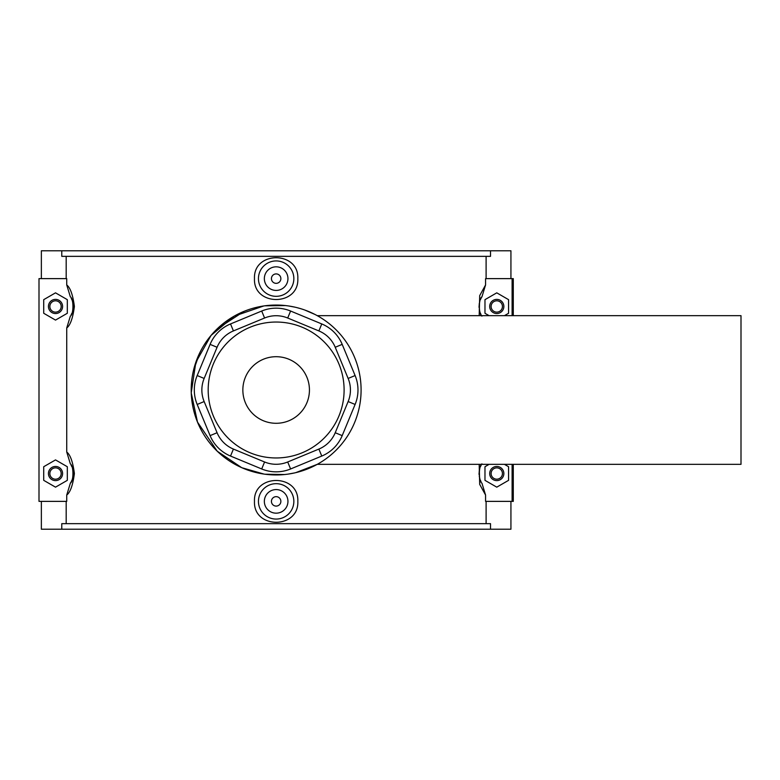 <?xml version="1.0" encoding="UTF-8"?>
<svg xmlns="http://www.w3.org/2000/svg" width="780" height="780" viewBox="0 0 780 780"><rect width="100%" height="100%" fill="white"/><g stroke="black" fill="none" stroke-linecap="round" stroke-linejoin="round"><path stroke-width="1.17" d="M510.929 501.374L510.929 529.22L41.36 529.22L41.36 501.374M41.36 278.626L41.36 250.78L510.929 250.78L510.929 278.626M490.523 250.78L490.523 256.347L61.776 256.347L61.776 250.78M66.183 278.626L66.183 256.347M502.437 473.528A5.665 5.665 0 0 1 493.945 478.433A5.665 5.665 0 0 1 493.945 468.624A5.665 5.665 0 0 1 502.437 473.528M503.851 473.528A7.079 7.079 0 0 0 493.233 467.405A7.079 7.079 0 0 0 493.233 479.661A7.079 7.079 0 0 0 503.851 473.528M502.437 306.472A5.665 5.665 0 0 1 493.945 311.376A5.665 5.665 0 0 1 493.945 301.567A5.665 5.665 0 0 1 502.437 306.472M503.851 306.472A7.079 7.079 0 0 0 493.233 300.339A7.079 7.079 0 0 0 493.233 312.595A7.079 7.079 0 0 0 503.851 306.472M504.436 315.666L508.57 313.277L508.57 299.656L496.772 292.841L484.975 299.656L484.975 313.277L489.119 315.666M489.119 464.334L484.975 466.723L484.975 480.344L496.772 487.159L508.57 480.344L508.57 466.723L504.436 464.334M481.942 316.115C478.491 314.165 478.491 298.769 481.942 296.819L485.569 284.953L479.7 295.62L479.183 315.666M481.533 297.473L481.942 296.819L481.533 297.473M481.046 314.574A17.696 17.696 0 0 1 480.265 312.848M479.875 311.737A17.696 17.696 0 0 1 479.281 309.124M479.115 307.671A17.696 17.696 0 0 1 479.095 305.604M479.183 304.531A17.696 17.696 0 0 1 479.788 301.509M480.441 299.647A17.696 17.696 0 0 1 481.182 298.106M49.852 473.528A5.665 5.665 0 0 0 58.354 478.433A5.665 5.665 0 0 0 58.354 468.624A5.665 5.665 0 0 0 49.852 473.528M48.438 473.528A7.079 7.079 0 0 1 59.056 467.405A7.079 7.079 0 0 1 59.056 479.661A7.079 7.079 0 0 1 48.438 473.528M49.852 306.472A5.665 5.665 0 0 0 58.354 311.376A5.665 5.665 0 0 0 58.354 301.567A5.665 5.665 0 0 0 49.852 306.472M48.438 306.472A7.079 7.079 0 0 1 59.056 300.339A7.079 7.079 0 0 1 59.056 312.595A7.079 7.079 0 0 1 48.438 306.472M43.719 313.277L43.719 299.656L55.516 292.841L67.314 299.656L67.314 313.277L55.516 320.093L43.719 313.277M55.516 487.159L43.719 480.344L43.719 466.723L55.516 459.907L67.314 466.723L67.314 480.344L55.516 487.159M258.453 278.626A17.696 17.696 0 0 1 276.149 260.93A17.696 17.696 0 0 1 293.846 278.626A17.696 17.696 0 0 1 276.149 296.322A17.696 17.696 0 0 1 258.453 278.626M297.823 278.626C299.101 306.472 253.188 306.472 254.475 278.626C253.188 250.78 299.101 250.78 297.823 278.626M287.947 278.626A11.797 11.797 0 0 1 270.25 288.844A11.797 11.797 0 0 1 270.25 268.408A11.797 11.797 0 0 1 287.947 278.626M280.868 278.626A4.719 4.719 0 0 1 273.79 282.711A4.719 4.719 0 0 1 273.79 274.54A4.719 4.719 0 0 1 280.868 278.626M258.453 501.374A17.696 17.696 0 0 0 276.149 519.071A17.696 17.696 0 0 0 293.846 501.374A17.696 17.696 0 0 0 276.149 483.678A17.696 17.696 0 0 0 258.453 501.374M287.947 501.374A11.797 11.797 0 0 1 270.25 511.592A11.797 11.797 0 0 1 270.25 491.156A11.797 11.797 0 0 1 287.947 501.374M254.475 501.374C253.188 473.528 299.101 473.528 297.823 501.374C299.101 529.22 253.188 529.22 254.475 501.374M280.868 501.374A4.719 4.719 0 0 1 273.79 505.459A4.719 4.719 0 0 1 273.79 497.289A4.719 4.719 0 0 1 280.868 501.374M479.183 464.334L479.7 484.38L485.569 495.046L481.942 483.181C478.491 481.231 478.491 465.835 481.942 463.885M481.046 481.64A17.696 17.696 0 0 1 480.265 479.915M479.875 478.793A17.696 17.696 0 0 1 479.281 476.19M479.115 474.737A17.696 17.696 0 0 1 479.095 472.67M479.183 471.598A17.696 17.696 0 0 1 479.788 468.575M480.441 466.713A17.696 17.696 0 0 1 481.182 465.173M61.776 529.22L61.776 523.653L490.523 523.653L490.523 529.22M486.106 523.653L486.106 501.374M512.109 464.334L512.109 501.374L513.289 501.374L513.289 464.334M512.109 501.374L485.569 501.374L485.569 495.046M513.289 315.666L513.289 278.626L512.109 278.626L512.109 315.666M485.569 284.953L485.569 278.626L512.109 278.626M66.729 495.046C70.307 492.336 72.862 485.16 74.392 473.538C72.871 461.906 70.307 454.73 66.729 452.02L70.356 463.885C73.798 465.835 73.798 481.231 70.356 483.181L66.729 495.046L66.729 501.374L39 501.374L39 278.626L66.729 278.626L66.729 284.953L70.346 296.819C73.798 298.769 73.798 314.165 70.356 316.115L66.729 327.98C70.307 325.27 72.871 318.094 74.392 306.462C72.862 294.84 70.307 287.664 66.729 284.953M70.853 482.372L70.356 483.181L70.853 482.372M71.117 465.173A17.696 17.696 0 0 1 71.848 466.713M72.511 468.575A17.696 17.696 0 0 1 73.106 471.598M73.193 472.67A17.696 17.696 0 0 1 73.174 474.737M73.018 476.19A17.696 17.696 0 0 1 72.413 478.793M72.023 479.915A17.696 17.696 0 0 1 71.253 481.64M71.253 298.36A17.696 17.696 0 0 1 72.023 300.085M72.413 301.207A17.696 17.696 0 0 1 73.018 303.81M73.174 305.263A17.696 17.696 0 0 1 73.193 307.33M73.106 308.402A17.696 17.696 0 0 1 72.511 311.425M71.848 313.287A17.696 17.696 0 0 1 71.117 314.827M66.729 327.98L66.729 452.02M66.183 523.653L66.183 501.374M486.106 278.626L486.106 256.347M308.812 468.409L305.487 469.716M294.616 472.914L288.327 474.065M263.942 474.065L241.897 467.737M217.201 451.171L197.506 422.116M191.246 392.73L195.829 362.329L211.058 335.419L234.234 316.115L263.757 305.965M288.805 306.004L294.86 307.144M304.765 310.021L315.149 314.535M300.768 308.695L296.702 307.573M285.402 305.555L264.761 305.819M244.033 311.356L217.084 328.936M199.739 352.882L193.401 370.802M191.256 393.081L197.496 422.097M217.298 451.259L241.634 467.62M264.995 474.211L284.564 474.532M295.747 472.651L317.275 464.334L741 464.334L741 315.666L317.275 315.666M276.149 474.952A84.952 84.952 0 0 0 349.713 347.529A84.952 84.952 0 0 0 202.576 347.529A84.952 84.952 0 0 0 276.149 474.952M290.599 468.965L321.769 456.056A37.752 37.752 0 0 0 342.196 435.62L355.105 404.45A37.752 37.752 0 0 0 355.105 375.55L342.196 344.38A37.752 37.752 0 0 0 321.769 323.944L290.599 311.035A37.752 37.752 0 0 0 261.7 311.035L230.529 323.944A37.752 37.752 0 0 0 210.093 344.38L197.184 375.55A37.752 37.752 0 0 0 197.184 404.45L210.093 435.62A37.752 37.752 0 0 0 230.529 456.056L261.7 468.965A37.752 37.752 0 0 0 290.599 468.965L287.703 461.984A30.206 30.206 0 0 1 264.586 461.984L233.415 449.075A30.206 30.206 0 0 1 217.074 432.734L204.155 401.554A30.206 30.206 0 0 1 204.155 378.446L217.074 347.266A30.206 30.206 0 0 1 233.415 330.925L264.586 318.016A30.206 30.206 0 0 1 287.703 318.016L318.874 330.925A30.206 30.206 0 0 1 335.224 347.266L348.133 378.446A30.206 30.206 0 0 1 348.133 401.554L335.224 432.734A30.206 30.206 0 0 1 318.874 449.075L287.703 461.984M276.149 322.043A67.957 67.957 0 0 0 217.288 423.979A67.957 67.957 0 0 0 335 423.979A67.957 67.957 0 0 0 276.149 322.043M276.149 356.704A33.296 33.296 0 0 1 304.98 406.643A33.296 33.296 0 0 1 247.309 406.643A33.296 33.296 0 0 1 276.149 356.704M230.529 323.944L233.415 330.925M217.074 347.266L210.093 344.38M204.155 378.446L197.184 375.55M204.155 401.554L197.184 404.45M217.074 432.734L210.093 435.62M233.415 449.075L230.529 456.056M264.586 461.984L261.7 468.965M318.874 449.075L321.769 456.056M335.224 432.734L342.196 435.62M348.133 401.554L355.105 404.45M348.133 378.446L355.105 375.55M335.224 347.266L342.196 344.38M318.874 330.925L321.769 323.944M287.703 318.016L290.599 311.035M264.586 318.016L261.7 311.035"/></g></svg>
